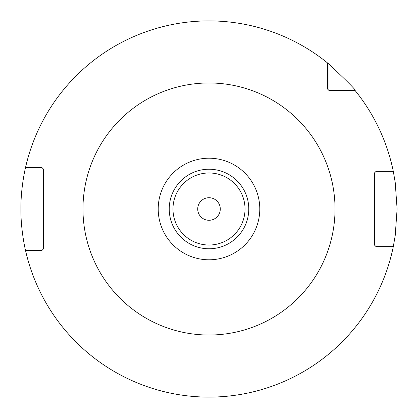 <?xml version="1.0" encoding="UTF-8"?>
<svg xmlns="http://www.w3.org/2000/svg" width="418" height="418" viewBox="0 0 418 418"><rect width="100%" height="100%" fill="white"/><g stroke="black" fill="none" stroke-linecap="round" stroke-linejoin="round"><path stroke-width="0.63" d="M329.008 64.158L329.008 90.497L327.503 88.992L327.503 62.925L329.008 64.158C347.907 81.938 356.601 90.716 355.075 90.497A188.1 188.1 0 0 1 393.301 171.38L395.209 182.394L397.1 209L395.209 235.606L393.301 246.62L376.033 246.62L374.528 245.115L376.033 246.62L388.421 246.62M209 397.1L211.518 397.084L209 397.1M218.645 396.854L218.139 396.875M224.064 396.494L225.38 396.384L224.064 396.494M225.966 396.332L226.284 396.306M226.431 396.29L227.81 396.159L226.431 396.29M329.008 90.497L355.075 90.497L329.008 90.497L327.503 88.992M393.301 171.38L376.033 171.38L376.033 246.62M376.033 171.38L374.528 172.885L374.528 245.115L374.528 172.885L376.033 171.38L388.421 171.38M327.503 62.925A188.1 188.1 0 0 0 25.508 167.618L41.967 167.618L43.472 169.123L43.472 248.877L41.967 250.382L25.508 250.382A188.1 188.1 0 0 0 393.301 246.62M25.508 250.382C25.676 251.171 20.743 231.138 20.9 209C20.743 186.856 25.676 166.829 25.508 167.618M199.281 396.849L199.752 396.87M193.936 396.494L192.62 396.384L193.936 396.494M192.034 396.332L191.716 396.306M191.569 396.29L191.961 396.327M41.967 250.382L41.967 167.618M209 259.787A50.787 50.787 0 0 0 259.787 209A50.787 50.787 0 0 0 209 158.213A50.787 50.787 0 0 0 158.213 209A50.787 50.787 0 0 0 209 259.787M209 220.286A11.286 11.286 0 0 0 220.286 209A11.286 11.286 0 0 0 209 197.714A11.286 11.286 0 0 0 197.714 209A11.286 11.286 0 0 0 209 220.286M209 82.973A126.027 126.027 0 0 0 82.973 209A126.027 126.027 0 0 0 209 335.027A126.027 126.027 0 0 0 335.027 209A126.027 126.027 0 0 0 209 82.973M209 248.773A39.773 39.773 0 0 1 169.227 209A39.773 39.773 0 0 1 209 169.227A39.773 39.773 0 0 1 248.773 209A39.773 39.773 0 0 1 209 248.773M209 245.021A36.021 36.021 0 0 1 172.979 209A36.021 36.021 0 0 1 209 172.979A36.021 36.021 0 0 1 245.021 209A36.021 36.021 0 0 1 209 245.021"/></g></svg>
